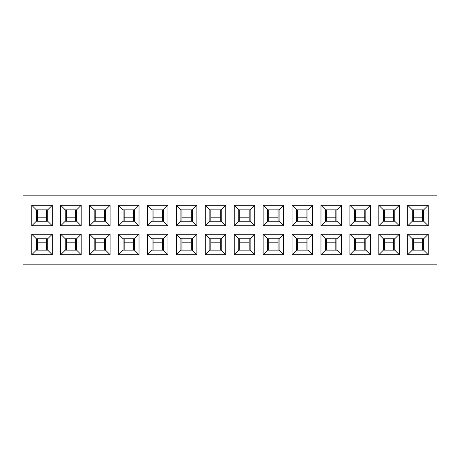 <?xml version="1.0" encoding="UTF-8"?>
<svg xmlns="http://www.w3.org/2000/svg" width="460" height="460" viewBox="0 0 460 460"><rect width="100%" height="100%" fill="white"/><g stroke="black" fill="none" stroke-linecap="round" stroke-linejoin="round"><path stroke-width="0.69" d="M428.231 254.708L407.738 254.708L407.738 234.215L428.231 234.215L428.231 254.708L423.677 250.154L423.677 238.769L412.292 238.769L412.292 250.154L423.677 250.154M370.392 254.708L349.893 254.708L349.893 234.215L370.392 234.215L370.392 254.708L365.838 250.154L365.838 238.769L354.453 238.769L354.453 250.154L365.838 250.154M312.547 254.708L292.054 254.708L292.054 234.215L312.547 234.215L312.547 254.708L307.993 250.154L307.993 238.769L296.608 238.769L296.608 250.154L307.993 250.154M254.708 254.708L234.215 254.708L234.215 234.215L254.708 234.215L254.708 254.708L250.154 250.154L250.154 238.769L238.769 238.769L238.769 250.154L250.154 250.154M196.868 254.708L176.37 254.708L176.37 234.215L196.868 234.215L196.868 254.708L192.314 250.154L192.314 238.769L180.924 238.769L180.924 250.154L192.314 250.154M139.023 254.708L118.53 254.708L118.53 234.215L139.023 234.215L139.023 254.708L134.47 250.154L134.47 238.769L123.084 238.769L123.084 250.154L134.47 250.154M81.184 254.708L60.685 254.708L60.685 234.215L81.184 234.215L81.184 254.708L76.63 250.154L76.63 238.769L65.245 238.769L65.245 250.154L76.63 250.154M399.315 225.785L378.816 225.785L378.816 205.292L399.315 205.292L399.315 225.785L394.755 221.231L394.755 209.846L383.37 209.846L383.37 221.231L394.755 221.231M341.469 225.785L320.976 225.785L320.976 205.292L341.469 205.292L341.469 225.785L336.916 221.231L336.916 209.846L325.53 209.846L325.53 221.231L336.916 221.231M283.63 225.785L263.131 225.785L263.131 205.292L283.63 205.292L283.63 225.785L279.076 221.231L279.076 209.846L267.685 209.846L267.685 221.231L279.076 221.231M225.785 225.785L205.292 225.785L205.292 205.292L225.785 205.292L225.785 225.785L221.231 221.231L221.231 209.846L209.846 209.846L209.846 221.231L221.231 221.231M167.946 225.785L147.453 225.785L147.453 205.292L167.946 205.292L167.946 225.785L163.392 221.231L163.392 209.846L152.007 209.846L152.007 221.231L163.392 221.231M110.107 225.785L89.608 225.785L89.608 205.292L110.107 205.292L110.107 225.785L105.547 221.231L105.547 209.846L94.162 209.846L94.162 221.231L105.547 221.231M52.262 254.708L31.769 254.708L31.769 234.215L52.262 234.215L52.262 254.708L47.708 250.154L47.708 238.769L36.323 238.769L36.323 250.154L47.708 250.154M23 195.839L437 195.839L437 264.161L23 264.161L23 195.839M52.262 225.785L31.769 225.785L31.769 205.292L52.262 205.292L52.262 225.785L47.708 221.231L47.708 209.846L36.323 209.846L36.323 221.231L47.708 221.231M81.184 225.785L60.685 225.785L60.685 205.292L81.184 205.292L81.184 225.785L76.63 221.231L76.63 209.846L65.245 209.846L65.245 221.231L76.63 221.231M139.023 225.785L118.53 225.785L118.53 205.292L139.023 205.292L139.023 225.785L134.47 221.231L134.47 209.846L123.084 209.846L123.084 221.231L134.47 221.231M196.868 225.785L176.37 225.785L176.37 205.292L196.868 205.292L196.868 225.785L192.314 221.231L192.314 209.846L180.924 209.846L180.924 221.231L192.314 221.231M254.708 225.785L234.215 225.785L234.215 205.292L254.708 205.292L254.708 225.785L250.154 221.231L250.154 209.846L238.769 209.846L238.769 221.231L250.154 221.231M312.547 225.785L292.054 225.785L292.054 205.292L312.547 205.292L312.547 225.785L307.993 221.231L307.993 209.846L296.608 209.846L296.608 221.231L307.993 221.231M370.392 225.785L349.893 225.785L349.893 205.292L370.392 205.292L370.392 225.785L365.838 221.231L365.838 209.846L354.453 209.846L354.453 221.231L365.838 221.231M428.231 225.785L407.738 225.785L407.738 205.292L428.231 205.292L428.231 225.785L423.677 221.231L423.677 209.846L412.292 209.846L412.292 221.231L423.677 221.231M110.107 254.708L89.608 254.708L89.608 234.215L110.107 234.215L110.107 254.708L105.547 250.154L105.547 238.769L94.162 238.769L94.162 250.154L105.547 250.154M167.946 254.708L147.453 254.708L147.453 234.215L167.946 234.215L167.946 254.708L163.392 250.154L163.392 238.769L152.007 238.769L152.007 250.154L163.392 250.154M225.785 254.708L205.292 254.708L205.292 234.215L225.785 234.215L225.785 254.708L221.231 250.154L221.231 238.769L209.846 238.769L209.846 250.154L221.231 250.154M283.63 254.708L263.131 254.708L263.131 234.215L283.63 234.215L283.63 254.708L279.076 250.154L279.076 238.769L267.685 238.769L267.685 250.154L279.076 250.154M341.469 254.708L320.976 254.708L320.976 234.215L341.469 234.215L341.469 254.708L336.916 250.154L336.916 238.769L325.53 238.769L325.53 250.154L336.916 250.154M399.315 254.708L378.816 254.708L378.816 234.215L399.315 234.215L399.315 254.708L394.755 250.154L394.755 238.769L383.37 238.769L383.37 250.154L394.755 250.154M47.708 209.846L52.262 205.292M36.323 221.231L31.769 225.785M31.769 205.292L36.323 209.846M52.262 234.215L47.708 238.769M36.323 250.154L31.769 254.708M31.769 234.215L36.323 238.769M76.63 209.846L81.184 205.292M65.245 221.231L60.685 225.785M60.685 205.292L65.245 209.846M105.547 209.846L110.107 205.292M94.162 221.231L89.608 225.785M89.608 205.292L94.162 209.846M134.47 209.846L139.023 205.292M123.084 221.231L118.53 225.785M118.53 205.292L123.084 209.846M163.392 209.846L167.946 205.292M152.007 221.231L147.453 225.785M147.453 205.292L152.007 209.846M192.314 209.846L196.868 205.292M180.924 221.231L176.37 225.785M176.37 205.292L180.924 209.846M221.231 209.846L225.785 205.292M209.846 221.231L205.292 225.785M205.292 205.292L209.846 209.846M250.154 209.846L254.708 205.292M238.769 221.231L234.215 225.785M234.215 205.292L238.769 209.846M279.076 209.846L283.63 205.292M267.685 221.231L263.131 225.785M263.131 205.292L267.685 209.846M307.993 209.846L312.547 205.292M296.608 221.231L292.054 225.785M292.054 205.292L296.608 209.846M336.916 209.846L341.469 205.292M325.53 221.231L320.976 225.785M320.976 205.292L325.53 209.846M365.838 209.846L370.392 205.292M354.453 221.231L349.893 225.785M349.893 205.292L354.453 209.846M394.755 209.846L399.315 205.292M383.37 221.231L378.816 225.785M378.816 205.292L383.37 209.846M423.677 209.846L428.231 205.292M412.292 221.231L407.738 225.785M407.738 205.292L412.292 209.846M81.184 234.215L76.63 238.769M65.245 250.154L60.685 254.708M60.685 234.215L65.245 238.769M110.107 234.215L105.547 238.769M94.162 250.154L89.608 254.708M89.608 234.215L94.162 238.769M139.023 234.215L134.47 238.769M123.084 250.154L118.53 254.708M118.53 234.215L123.084 238.769M167.946 234.215L163.392 238.769M152.007 250.154L147.453 254.708M147.453 234.215L152.007 238.769M196.868 234.215L192.314 238.769M180.924 250.154L176.37 254.708M176.37 234.215L180.924 238.769M225.785 234.215L221.231 238.769M209.846 250.154L205.292 254.708M205.292 234.215L209.846 238.769M254.708 234.215L250.154 238.769M238.769 250.154L234.215 254.708M234.215 234.215L238.769 238.769M283.63 234.215L279.076 238.769M267.685 250.154L263.131 254.708M263.131 234.215L267.685 238.769M312.547 234.215L307.993 238.769M296.608 250.154L292.054 254.708M292.054 234.215L296.608 238.769M341.469 234.215L336.916 238.769M325.53 250.154L320.976 254.708M320.976 234.215L325.53 238.769M370.392 234.215L365.838 238.769M354.453 250.154L349.893 254.708M349.893 234.215L354.453 238.769M399.315 234.215L394.755 238.769M383.37 250.154L378.816 254.708M378.816 234.215L383.37 238.769M428.231 234.215L423.677 238.769M412.292 250.154L407.738 254.708M407.738 234.215L412.292 238.769M37.404 217.816L46.627 217.816M46.627 242.184L37.404 242.184M66.326 217.816L75.543 217.816M75.543 242.184L66.326 242.184M95.249 217.816L104.466 217.816M124.165 217.816L133.388 217.816M104.466 242.184L95.249 242.184M133.388 242.184L124.165 242.184M153.088 217.816L162.311 217.816M162.311 242.184L153.088 242.184M182.011 217.816L191.228 217.816M210.927 217.816L220.15 217.816M191.228 242.184L182.011 242.184M220.15 242.184L210.927 242.184M239.85 217.816L249.073 217.816M249.073 242.184L239.85 242.184M268.772 217.816L277.989 217.816M297.689 217.816L306.912 217.816M277.989 242.184L268.772 242.184M306.912 242.184L297.689 242.184M326.611 217.816L335.834 217.816M355.534 217.816L364.751 217.816M384.456 217.816L393.674 217.816M413.373 217.816L422.596 217.816M335.834 242.184L326.611 242.184M364.751 242.184L355.534 242.184M393.674 242.184L384.456 242.184M422.596 242.184L413.373 242.184M46.724 221.231L46.724 209.846M37.306 221.231L37.306 209.846M37.306 238.769L37.306 250.154M46.724 238.769L46.724 250.154M75.647 221.231L75.647 209.846M66.228 221.231L66.228 209.846M66.228 238.769L66.228 250.154M75.647 238.769L75.647 250.154M104.564 221.231L104.564 209.846M95.145 221.231L95.145 209.846M133.486 221.231L133.486 209.846M124.068 221.231L124.068 209.846M95.145 238.769L95.145 250.154M104.564 238.769L104.564 250.154M124.068 238.769L124.068 250.154M133.486 238.769L133.486 250.154M162.409 221.231L162.409 209.846M152.99 221.231L152.99 209.846M152.99 238.769L152.99 250.154M162.409 238.769L162.409 250.154M191.325 221.231L191.325 209.846M181.907 221.231L181.907 209.846M220.248 221.231L220.248 209.846M210.829 221.231L210.829 209.846M181.907 238.769L181.907 250.154M191.325 238.769L191.325 250.154M210.829 238.769L210.829 250.154M220.248 238.769L220.248 250.154M249.17 221.231L249.17 209.846M239.752 221.231L239.752 209.846M239.752 238.769L239.752 250.154M249.17 238.769L249.17 250.154M278.093 221.231L278.093 209.846M268.674 221.231L268.674 209.846M307.01 221.231L307.01 209.846M297.591 221.231L297.591 209.846M268.674 238.769L268.674 250.154M278.093 238.769L278.093 250.154M297.591 238.769L297.591 250.154M307.01 238.769L307.01 250.154M335.932 221.231L335.932 209.846M326.514 221.231L326.514 209.846M364.855 221.231L364.855 209.846M355.436 221.231L355.436 209.846M393.772 221.231L393.772 209.846M384.353 221.231L384.353 209.846M422.694 221.231L422.694 209.846M413.275 221.231L413.275 209.846M326.514 238.769L326.514 250.154M335.932 238.769L335.932 250.154M355.436 238.769L355.436 250.154M364.855 238.769L364.855 250.154M384.353 238.769L384.353 250.154M393.772 238.769L393.772 250.154M413.275 238.769L413.275 250.154M422.694 238.769L422.694 250.154M46.627 221.231L46.627 209.846M37.404 221.231L37.404 209.846M37.404 238.769L37.404 250.154M46.627 238.769L46.627 250.154M75.543 221.231L75.543 209.846M66.326 221.231L66.326 209.846M66.326 238.769L66.326 250.154M75.543 238.769L75.543 250.154M104.466 221.231L104.466 209.846M95.249 221.231L95.249 209.846M133.388 221.231L133.388 209.846M124.165 221.231L124.165 209.846M95.249 238.769L95.249 250.154M104.466 238.769L104.466 250.154M124.165 238.769L124.165 250.154M133.388 238.769L133.388 250.154M162.311 221.231L162.311 209.846M153.088 221.231L153.088 209.846M153.088 238.769L153.088 250.154M162.311 238.769L162.311 250.154M191.228 221.231L191.228 209.846M182.011 221.231L182.011 209.846M220.15 221.231L220.15 209.846M210.927 221.231L210.927 209.846M182.011 238.769L182.011 250.154M191.228 238.769L191.228 250.154M210.927 238.769L210.927 250.154M220.15 238.769L220.15 250.154M249.073 221.231L249.073 209.846M239.85 221.231L239.85 209.846M239.85 238.769L239.85 250.154M249.073 238.769L249.073 250.154M277.989 221.231L277.989 209.846M268.772 221.231L268.772 209.846M306.912 221.231L306.912 209.846M297.689 221.231L297.689 209.846M268.772 238.769L268.772 250.154M277.989 238.769L277.989 250.154M297.689 238.769L297.689 250.154M306.912 238.769L306.912 250.154M335.834 221.231L335.834 209.846M326.611 221.231L326.611 209.846M364.751 221.231L364.751 209.846M355.534 221.231L355.534 209.846M393.674 221.231L393.674 209.846M384.456 221.231L384.456 209.846M422.596 221.231L422.596 209.846M413.373 221.231L413.373 209.846M326.611 238.769L326.611 250.154M335.834 238.769L335.834 250.154M355.534 238.769L355.534 250.154M364.751 238.769L364.751 250.154M384.456 238.769L384.456 250.154M393.674 238.769L393.674 250.154M413.373 238.769L413.373 250.154M422.596 238.769L422.596 250.154"/></g></svg>
